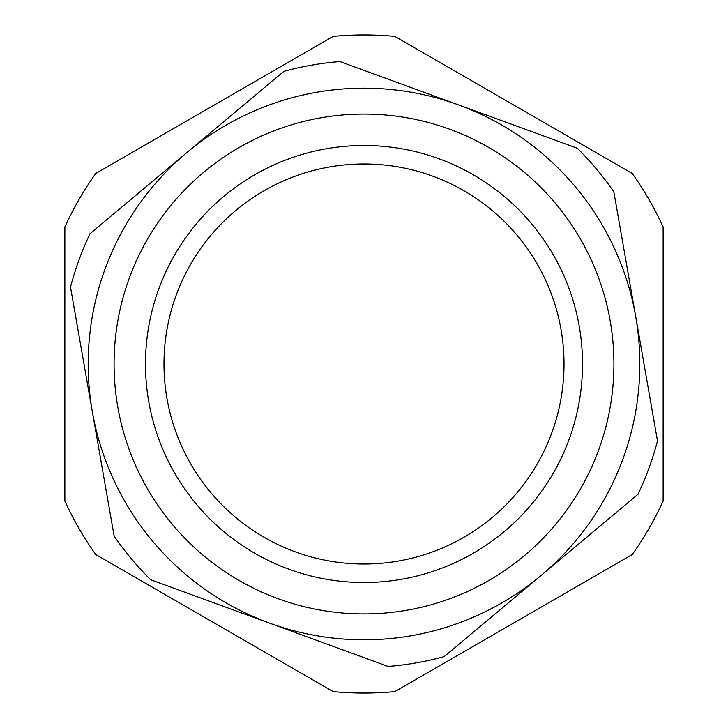 <?xml version="1.0" encoding="UTF-8"?>
<svg xmlns="http://www.w3.org/2000/svg" width="728" height="728" viewBox="0 0 728 728"><rect width="100%" height="100%" fill="white"/><g stroke="black" fill="none" stroke-linecap="round" stroke-linejoin="round"><path stroke-width="1.09" d="M283.82 71.389L90.017 233.688A303.394 303.394 0 0 0 70.507 287.132L114.15 536.117A303.394 303.394 0 0 0 150.678 579.743L388.133 666.439A303.394 303.394 0 0 0 444.18 656.611L637.983 494.312A303.394 303.394 0 0 0 657.493 440.868L613.85 191.883A303.394 303.394 0 0 0 577.322 148.257L339.867 61.562A303.394 303.394 0 0 0 283.82 71.389M342.415 62.499L339.867 61.562L342.415 62.499M92.101 231.941L90.017 233.688L92.101 231.941M113.686 533.442L114.15 536.117L113.686 533.442M385.585 665.501L388.133 666.439L385.585 665.501M635.899 496.059L637.983 494.312L635.899 496.059M614.314 194.558L613.85 191.883L614.314 194.558M64.865 498.371L64.865 226.918A329.047 329.047 0 0 1 95.714 173.482L333.151 36.4A329.047 329.047 0 0 1 394.849 36.4L632.286 173.482A329.047 329.047 0 0 1 663.135 226.918L663.135 501.082A329.047 329.047 0 0 1 632.286 554.518L394.849 691.6A329.047 329.047 0 0 1 333.151 691.6L95.714 554.518A329.047 329.047 0 0 1 64.865 501.082L64.865 498.371M330.794 690.244L333.151 691.6L330.794 690.244M629.929 555.874L632.286 554.518L629.929 555.874M438.939 158.731A218.518 218.518 0 0 0 158.731 289.061A218.518 218.518 0 0 0 289.061 569.269A218.518 218.518 0 0 0 569.269 438.939A218.518 218.518 0 0 0 438.939 158.731A218.518 218.518 0 0 1 569.269 438.939A218.518 218.518 0 0 1 289.061 569.269M163.982 364A200.018 200.018 0 0 1 364 163.982A200.018 200.018 0 0 1 564.018 364A200.018 200.018 0 0 1 364 564.018A200.018 200.018 0 0 1 163.982 364M635.671 316.38A275.812 275.812 0 0 0 186.923 152.534A275.812 275.812 0 0 0 269.406 623.086A275.812 275.812 0 0 0 635.671 316.38M278.287 598.762A249.913 249.913 0 0 1 129.238 278.287A249.913 249.913 0 0 1 449.713 129.238A249.913 249.913 0 0 1 598.762 449.713A249.913 249.913 0 0 1 278.287 598.762"/></g></svg>

